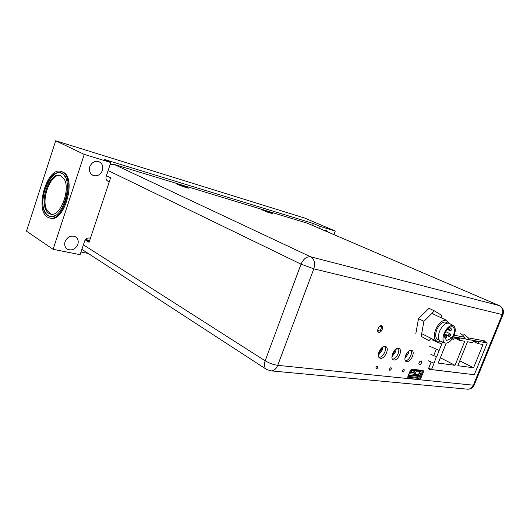 <?xml version="1.0" encoding="UTF-8"?>
<svg xmlns="http://www.w3.org/2000/svg" width="530" height="530" viewBox="0 0 530 530"><rect width="100%" height="100%" fill="white"/><g stroke="black" fill="none" stroke-linecap="round" stroke-linejoin="round"><path stroke-width="0.79" d="M266.106 211.602L267.292 212.04L267.451 211.689L263.165 210.337L266.106 211.609M268.895 212.503L267.451 211.689M267.57 212.146L270.386 213.047L268.929 212.417M261.476 209.661L272.148 213.577M181.127 185.811L180.134 185.043L178.948 184.698L180.505 185.421L178.862 184.996M180.445 185.619L184.122 186.931M182.287 186.189L181.24 185.52M183.42 186.633L182.366 185.957M184.579 186.812L183.506 186.328M185.739 187.454L184.162 186.732L185.798 187.15L184.652 186.659M176.291 183.831L188.415 188.17M379.864 326.215L381.892 326.579L380.189 330.952L377.685 330.521M378.327 328.063L377.844 329.309M62.288 171.952C76.015 177.669 63.54 222.673 49.601 218.002L47.567 217.154C34.264 210.026 47.296 166.076 61.215 171.501L62.288 171.952M49.601 218.002L50.483 218.201C64.435 222.872 76.903 177.914 63.163 172.204L61.685 171.634M48.044 215.69C35.596 209.072 47.766 167.957 60.771 173.005L61.805 173.442C74.624 178.829 62.944 220.858 49.913 216.465L48.044 215.69M89.795 166.738C88.795 170.779 89.908 173.674 93.141 175.417C97.328 176.563 100.415 174.907 102.416 170.448C103.443 166.34 102.283 163.425 98.938 161.696C94.817 160.643 91.77 162.319 89.795 166.738M65.058 241.687C64.163 245.012 64.965 247.53 67.469 249.232C72.001 250.915 75.465 249.285 77.857 244.343C78.778 240.965 77.936 238.414 75.333 236.711C70.854 235.128 67.423 236.784 65.058 241.687M327.997 232.067L326.394 230.444L324.353 230.504M109.392 181.472L107.981 181.227C106.212 180.273 105.616 178.676 106.179 176.437L110.816 162.518L84.263 154.409L53.093 249.325L80.103 254.665L84.621 241.104C85.615 238.818 87.218 237.791 89.418 238.016L90.372 238.401M333.94 234.618L335.278 231.053L320.292 226.476L313.336 223.508L312.614 225.462M320.292 226.476L319.563 228.443M110.816 162.518L104.165 159.391L313.336 223.508M87.483 253.294L80.997 251.988M335.278 231.053L304.631 218.049L55.69 140.775L26.5 231.166L53.093 249.325M55.69 140.775L84.263 154.409M50.979 214.2L46.892 210.244C40.704 199.346 50.926 172.912 60.486 175.47M64.19 179.014C70.888 189.786 59.989 217.466 50.529 214.12C48.654 213.65 47.15 212.291 46.004 210.032C39.631 198.796 50.648 171.581 60.208 175.377L64.19 179.014M55.206 215.458C50.84 217.631 47.422 216.412 44.964 211.808C36.259 196.259 55.584 160.974 64.812 176.391M408.504 376.956L409.1 376.492L418.031 377.433L417.441 377.89M409.1 376.492L408.458 375.856M413.904 374.028L417.468 375.982L418.031 377.433M410.028 371.908L410.684 372.265M412.585 374.061L414.732 375.233L415.798 375.346L413.645 374.173M418.938 371.318L414.937 370.854L416.454 370.702L419.846 371.093L418.627 371.285M414.327 373.153L419.402 375.796L420.118 375.512L420.82 373.756L420.502 373.041L419.323 372.517L419.389 371.358L419.025 371.305M410.386 371L413.234 372.557M416.341 371.04L415.792 372.431L412.711 370.622M411.273 370.45L410.982 371.179L410.445 370.881M410.757 370.384L411.545 370.265L411.505 369.854M414.632 370.841L410.796 370.377M411.545 370.265L415.758 370.622L414.858 370.848M409.319 373.703L413.605 374.173L414.314 373.2L414.208 372.663L409.922 372.179M378.771 352.576L380.944 348.621M378.513 353.609L381.176 349.88L381.699 347.846M392.478 353.96L394.082 351.019M392.114 355.213L394.459 351.768L394.943 350.032M405.775 355.007L406.53 353.603M405.172 356.71L407.63 352.158M463.611 334.032C465.903 335.192 467.612 337.053 468.745 339.604L465.333 338.981C464.2 336.411 462.485 334.543 460.186 333.377M428.717 368.065L431.519 369.549L474.304 374.717L487.255 342.99L481.71 340.366M428.326 360.784L434.063 363.196L431.519 369.549M436.342 356.716L434.063 363.196M429.525 346.196L439.178 350.436L436.621 356.822L430.87 354.424M465.28 338.862L453.448 336.808M468.745 339.604L487.255 342.99M432.208 339.849L441.742 344.036L439.178 350.436M442.537 342.042L441.742 344.036L432.069 339.829M459.252 338.61L460 338.968M454.289 337.822L459.45 340.326L464.77 341.274L455.051 365.316L438.217 363.076L446.187 343.215M440.35 357.77L455.051 365.316M452.11 339.014L453.693 339.293L454.329 337.716L460.086 338.763L459.45 340.326M478.669 342.135L478.06 343.645L483.035 344.533L473.555 367.78L457.821 365.687L467.506 341.764L472.674 342.685L473.29 341.161L478.669 342.135M459.788 360.817L473.555 367.78M473.224 341.333L478.06 343.645M187.487 187.421L188.653 188.19C186.017 187.666 182.214 186.374 177.258 184.314L176.073 183.579C176.397 183.294 184.38 185.984 187.487 187.421M270.969 212.762L272.4 213.603L261.25 209.429L270.969 212.762M381.461 325.731C378.996 325.102 376.207 331.469 378.592 332.284L378.877 332.363C381.355 332.959 384.111 326.613 381.719 325.804L381.461 325.731M377.459 366.104C376.075 366.733 375.664 367.634 376.22 368.807L376.38 368.853C377.757 368.224 378.168 367.323 377.612 366.15L377.459 366.104M390.928 367.668C389.596 368.29 389.192 369.171 389.722 370.318L389.868 370.357C391.206 369.735 391.604 368.847 391.074 367.707L390.928 367.668M411.326 350.284C407.325 349.363 402.469 360.175 406.278 361.513L406.821 361.659C410.849 362.48 415.619 351.734 411.803 350.416L411.326 350.284M421.032 360.85C419.078 361.798 418.481 363.13 419.243 364.839L419.429 364.892C421.383 363.931 421.979 362.6 421.211 360.897L421.032 360.85M398.514 348.382C394.36 347.435 389.411 358.432 393.359 359.837L393.942 360.002C398.136 360.85 402.992 349.919 399.037 348.528L398.514 348.382M385.164 346.401C380.832 345.421 375.79 356.61 379.884 358.094L380.52 358.273C384.886 359.148 389.835 348.031 385.721 346.56L385.164 346.401M403.847 369.165C402.555 369.781 402.164 370.649 402.667 371.762L402.807 371.802C404.099 371.179 404.489 370.318 403.986 369.205L403.847 369.165M439.41 341.313L438.807 342.83M436.236 349.263L433.679 355.643M431.135 362.01L428.757 367.952L429.002 369.311L471.614 374.392M428.604 368.582L430.016 368.754M483.618 341.267L483.698 340.737M485.261 342.049L485.029 340.982L467.765 337.776M379.01 357.352C382.746 357.816 387.331 349.257 384.893 346.382M392.498 359.101C396.082 359.439 400.475 351.151 398.196 348.356M418.793 363.567L419.992 361.288M405.437 360.771C408.875 361.003 413.089 352.973 410.962 350.257M410.359 370.377L407.729 376.996L408.014 378.38L419.541 379.553L420.813 378.36L423.404 371.881L423.145 370.516L411.671 369.165L410.359 370.377M377.837 331.416L379.003 330.746M380.878 326.394L380.739 325.778M85.615 239.414L89.272 241.7M106.424 175.695L110.631 177.782L89.073 242.296L85.237 239.891M110.134 164.558L114.003 164.366L310.653 256.805L498.995 305.512L307.34 223.209L114.003 164.366M307.34 223.209L307.738 223.369M266.318 369.277L81.885 249.319M464.353 337.14L454.157 335.245M440.158 341.068L436.899 341.234C433.944 339.445 433.56 335.49 435.753 329.375C439.006 322.684 442.616 319.656 446.585 320.299L448.917 323.168M439.251 340.147L437.78 339.412C435.329 337.941 435.011 334.675 436.826 329.627C439.509 324.108 442.49 321.611 445.77 322.147L446.141 322.326M444.173 333.191C446.949 327.514 449.983 325.009 453.256 325.672C455.621 327.235 455.886 330.508 454.058 335.49C451.421 340.956 448.466 343.48 445.193 343.069C442.649 341.684 442.311 338.392 444.173 333.191M445.001 342.996L440.768 341.36C438.091 339.909 437.727 336.477 439.655 331.058C442.55 325.148 445.717 322.545 449.149 323.254L449.698 323.578M444.756 334.364L452.037 337.901L446.591 340.525L444.021 336.08L444.856 333.35C447.194 328.54 449.778 326.367 452.593 326.818C454.733 328.09 454.998 330.932 453.395 335.338L452.037 337.901M441.517 317.921L441.96 315.589L434.441 310.865L423.914 321.293L421.184 336.358L428.909 340.691L431.188 338.392M428.909 340.691L421.184 336.358M423.914 321.293L418.495 318.676L415.825 333.668M434.441 310.865L429.002 308.334L418.495 318.676M404.913 358.432L408.206 353.715L408.908 351.026M391.922 356.882L395.506 351.913L396.228 348.998M378.387 355.259L382.262 350.038L382.998 346.898M415.984 374.054L415.606 374.962M420.369 377.214L419.091 378.407L408.703 377.333L408.425 375.949L410.366 371.053L411.677 369.841L422.152 371.079L422.284 372.411L420.369 377.214L415.739 374.683M89.431 241.223L85.966 239.063M408.676 375.306L417.68 376.267M417.395 375.969L408.782 375.048M418.581 375.445L419.68 372.689M419.323 372.517L418.223 375.28M417.719 371.199L419.468 372.146M418.601 370.954L417.885 370.563M83.389 244.807L265.152 360.811L301.04 264.165L108.14 170.554M466.585 389.093L467.937 389.219C470.415 389.033 472.217 387.688 473.35 385.191L502.228 314.575L313.8 268.829L301.04 264.165C303.458 258.819 306.658 256.361 310.653 256.805C314.376 259.19 315.423 263.198 313.8 268.829L277.72 365.342L473.35 385.191L474.304 384.787M499.373 305.658L498.995 305.512C502.407 307.433 503.487 310.461 502.228 314.575L503.043 314.535M270.287 370.834L271.512 370.914L266.795 369.589C264.351 367.933 263.801 365.004 265.152 360.811C269.227 363.196 273.42 364.706 277.72 365.342C276.322 368.748 274.255 370.602 271.512 370.914L467.937 389.219C470.819 389.073 472.886 387.715 474.151 385.158L502.977 314.701C504.216 310.633 502.93 307.579 499.127 305.552L307.486 223.256M449.288 327.527L450.831 328.255C451.977 329.733 451.62 330.508 449.758 330.594L449.632 329.269L450.884 328.289M445.703 331.614L449.943 333.661C451.083 335.139 450.719 335.914 448.864 335.987L448.744 334.668L449.996 333.688M444.75 337.338L444.902 336.497L446.174 335.51M445.028 337.815L445.021 337.809C446.889 337.743 447.254 336.967 446.114 335.477L444.405 334.649M422.284 372.411L419.926 371.139M419.846 371.093L419.137 370.708M419.091 378.407L417.733 377.665M93.141 175.417L92.445 175.059M67.469 249.232L66.952 248.888M107.61 181.041L107.981 181.227M61.215 171.501L62.096 171.753M414.838 370.867L418.846 371.325M417.932 370.569L418.647 370.954M410.75 370.391L414.765 370.854M444.378 334.662L444.981 333.059M446.823 329.918C448.016 329.978 448.532 329.415 448.38 328.229M447.923 329.72L449.705 330.574M446.585 320.299L431.884 313.396M447.625 323.022L445.77 322.147M453.256 325.672L449.149 323.254M436.462 341.015L421.675 333.655M444.942 334.079L448.817 335.96"/></g></svg>
